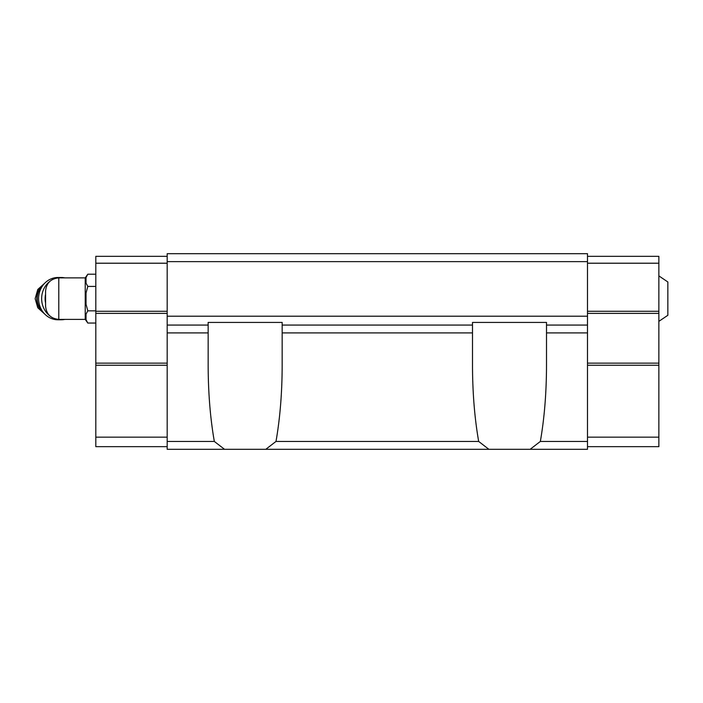 <?xml version="1.0" encoding="UTF-8"?>
<svg xmlns="http://www.w3.org/2000/svg" width="703" height="703" viewBox="0 0 703 703"><rect width="100%" height="100%" fill="white"/><g stroke="black" fill="none" stroke-linecap="round" stroke-linejoin="round"><path stroke-width="1.05" d="M658.86 275.901L667.85 281.973L667.85 315.287L658.86 321.368M58.797 319.382L58.797 277.878C50.774 278.66 46.363 283.072 45.581 291.095L45.581 306.165C46.363 314.197 50.774 318.6 58.797 319.382L85.23 319.382L87.805 323.046L95.81 323.046M58.797 277.878L85.23 277.878L85.23 319.382M587.488 261.621L167.182 261.621L167.182 253.695L587.488 253.695L587.488 332.906L546.512 332.906L546.512 365.059C546.459 392.775 544.403 418.232 540.343 441.44L530.15 449.305L488.866 449.305L478.673 441.44C474.613 418.232 472.557 392.775 472.495 365.059L472.495 325.067L282.167 325.067L282.167 365.059C282.114 392.775 280.058 418.232 275.998 441.44L265.804 449.305L224.521 449.305L214.327 441.44C210.267 418.232 208.211 392.775 208.158 365.059L208.158 332.906L167.182 332.906L167.182 325.067L208.158 325.067L208.158 332.906M546.512 332.906L546.512 322.422L472.495 322.422L472.495 325.067M587.488 332.906L587.488 441.44L540.343 441.44M587.488 441.44L587.488 449.305L530.15 449.305M478.673 441.44L275.998 441.44M488.866 449.305L265.804 449.305M167.182 261.621L167.182 325.067M587.488 316.209L167.182 316.209M587.488 325.067L546.512 325.067M208.158 325.067L208.158 322.422L282.167 322.422L282.167 325.067M167.182 332.906L167.182 449.305L224.521 449.305M214.327 441.44L167.182 441.44M587.488 256.34L658.86 256.34L658.86 263.212L587.488 263.212M658.86 263.212L658.86 311.271L587.488 311.271M658.86 311.271L658.86 313.38L587.488 313.38M658.86 313.38L658.86 363.135L587.488 363.135M658.86 363.135L658.86 365.244L587.488 365.244M658.86 365.244L658.86 437.152L587.488 437.152M658.86 437.152L658.86 446.66L587.488 446.66M167.182 263.212L95.81 263.212L95.81 256.34L167.182 256.34M95.81 263.212L95.81 311.271L167.182 311.271M95.81 311.271L95.81 313.38L167.182 313.38M95.81 313.38L95.81 363.135L167.182 363.135M95.81 363.135L95.81 365.244L167.182 365.244M95.81 365.244L95.81 437.152L167.182 437.152M95.81 437.152L95.81 446.66L167.182 446.66M86.03 277.5L87.805 274.214L86.03 277.5L86.03 283.133L87.805 286.42L86.03 293.002L86.03 304.258L87.805 310.84L95.81 310.84M87.805 310.84L86.03 314.136L86.03 319.76L87.805 323.046M86.03 293.002L87.805 286.42L95.81 286.42M85.23 277.878L87.805 274.214L95.81 274.214M45.581 294.302A18.506 17.03 90 0 0 45.581 302.958M64.861 277.878A21.152 19.464 90 0 0 61.108 277.483L58.05 277.483A21.152 19.464 90 0 0 38.586 298.634A21.152 19.464 90 0 0 58.05 319.777L61.108 319.777A21.152 19.464 90 0 0 64.861 319.382M61.108 277.483A21.152 19.464 90 0 0 56.539 278.072M49.79 281.428A21.152 19.464 90 0 0 44.184 288.186A21.152 19.464 90 0 0 49.79 315.832M56.539 319.188A21.152 19.464 90 0 0 61.108 319.777M472.495 332.906L282.167 332.906M43.735 284.293A17.443 16.064 90 0 0 43.735 312.967M43.015 285.198A17.443 16.064 90 0 0 43.015 312.07M44.86 283.081L37.777 289.495L35.15 298.634L37.777 307.765L44.86 314.188"/></g></svg>
